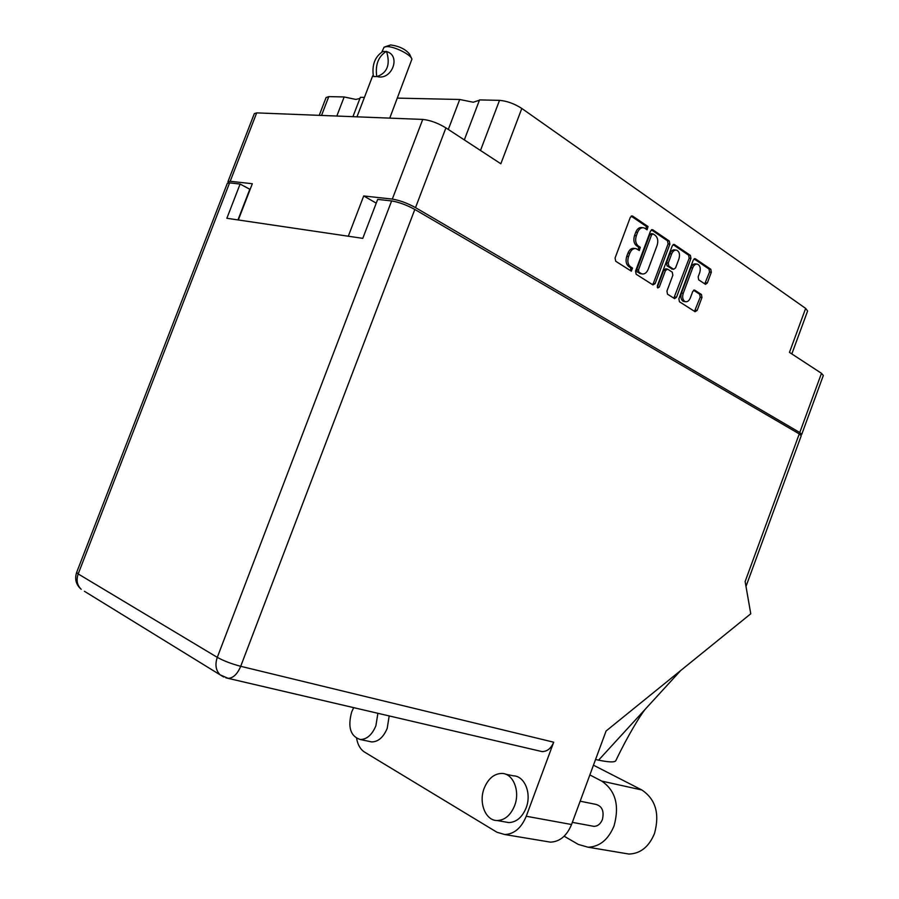 <?xml version="1.0" encoding="UTF-8"?>
<svg xmlns="http://www.w3.org/2000/svg" width="899" height="899" viewBox="0 0 899 899"><rect width="100%" height="100%" fill="white"/><g stroke="black" fill="none" stroke-linecap="round" stroke-linejoin="round"><path stroke-width="1.35" d="M479.414 100.25L473.245 102.228L459.715 99.486L448.309 129.445M359.937 98.441L355.824 99.429L344.16 96.957L336.822 116.038M696.747 264.07L695.792 263.946C693.758 263.564 692.118 264.8 690.904 267.655L681.453 293.063C680.374 296.681 680.858 299.356 682.892 301.086L684.364 301.525M683.218 293.332C682.139 296.962 682.622 299.637 684.656 301.367L685.285 301.671C687.387 302.109 689.072 300.85 690.331 297.917L692.736 291.467L694.59 290.074L701.445 294.501L701.962 297.479L697.163 310.402L695.062 311.695L679.43 301.749L678.88 298.749L693.275 260.047L695.399 258.8L710.806 269.284L711.311 272.285L707.344 282.971L705.524 284.342L698.68 279.847L698.163 276.847L699.737 272.633C700.894 268.396 700.175 265.587 697.579 264.182C695.534 263.8 693.904 265.036 692.679 267.902L683.218 293.332L681.453 293.063M657.753 287.972L659.304 287.062L665.496 270.453L667.687 269.172L672.283 272.195L672.834 275.263L666.934 291.119L667.496 294.164L674.61 298.648L676.52 297.243L690.949 258.463L690.421 255.406L674.149 244.393L672.272 245.798L657.349 285.826L657.753 287.972M657.281 287.275L659.304 287.062M464.322 139.907L479.538 99.913L499.518 100.351C506.946 100.98 514.374 103.688 521.813 108.453L500.844 163.775L445.915 127.883L415.518 207.624C407.258 203.095 399.527 200.252 392.312 199.095L363.713 195.96L348.295 236.223L238.314 219.974L252.327 183.722L230.2 181.295L227.941 181.71L228.458 182.823M352.925 116.668L360.364 97.306L364.421 97.395M397.403 98.115L459.715 99.486M392.312 199.095L422.744 119.421L256.687 112.881L230.2 181.295M655.157 283.612L669.867 244.157L669.294 241.033L652.764 229.773L650.516 231.032L635.548 271.093L636.155 274.24L652.932 284.916L655.157 283.612L653.382 283.342L668.081 243.944L667.508 240.82L651.359 229.841M644.886 228.335L647.089 229.784L648.022 226.548L632.626 216.063L630.311 217.322L615.062 258.035L615.714 261.249L631.345 271.183L632.514 268.059L630.514 266.778C627.839 264.542 627.176 261.148 628.525 256.608L629.783 253.237C631.334 249.652 633.447 248.124 636.121 248.641L639.324 250.518L640.268 247.292L638.29 245.978C635.638 243.696 634.986 240.28 636.323 235.74L637.582 232.38C639.099 228.863 641.167 227.346 643.785 227.818L644.886 228.335M800.526 434.734L801.739 434.374L799.773 432.531L821.484 373.31L789.468 352.386L805.65 308.402L521.813 108.453M799.773 432.531L415.518 207.624M805.65 308.402L807.617 310.987L791.828 353.925M319.235 115.342L326.09 97.541L328.776 96.62L344.16 96.957M363.713 195.96L376.243 203.14M642.616 227.683L641.998 227.616C639.369 227.144 637.301 228.661 635.795 232.167L637.582 232.38M638.47 250.001L638.492 247.068L636.503 245.753C633.851 243.472 633.199 240.067 634.537 235.527L635.795 232.167M634.93 248.495L634.346 248.416C631.66 247.899 629.547 249.428 627.996 253.001L629.783 253.237M630.682 270.768L630.738 267.801L628.738 266.531C626.064 264.295 625.401 260.901 626.749 256.372L627.996 253.001M646.246 229.256L646.235 226.357L631.177 216.12M652.449 284.601L653.382 283.342M653.168 233.942L651.595 234.819L638.481 269.936L638.897 272.139L641.852 273.88C644.527 274.42 646.628 272.891 648.19 269.307L657.09 245.449C658.416 240.988 657.798 237.617 655.214 235.336L653.168 233.942M651.37 233.74L649.797 234.617L651.595 234.819M641.234 273.79L637.121 271.88L636.706 269.689L649.797 234.617M673.104 244.618L688.634 255.181L690.421 255.406M673.845 298.198L689.173 258.238L688.634 255.181M667.069 268.992L665.631 268.801L663.709 270.206L657.529 286.792M678.959 258.822C680.138 254.484 679.374 251.596 676.666 250.169C674.565 249.776 672.89 251.023 671.654 253.911L668.26 263.025L668.822 266.126L673.688 269.284L675.587 267.88L678.959 258.822M675.778 250.057L674.879 249.944C672.778 249.562 671.104 250.81 669.867 253.687L671.654 253.911M672.25 269.082L667.047 265.879L666.474 262.789L669.867 253.687M694.511 311.335L700.197 297.198L699.68 294.243L693.59 290.265M704.749 283.882L709.536 272.037L709.03 269.048L694.084 258.89M821.484 373.31L823.338 375.434L801.739 434.374M422.744 119.421C430.093 120.185 437.813 122.994 445.915 127.883M227.941 181.71L254.316 113.611L256.687 112.881M589.868 774.927L601.712 781.096C615.557 790.558 619.669 805.493 614.039 825.911C608.308 839.677 599.644 846.779 588.036 847.206L578.349 844.431L564.145 836.227M593.464 765.184L641.83 789.974C655.652 799.222 659.877 813.73 654.494 833.508C648.943 846.836 640.425 853.679 628.918 854.05L623.457 853.129M353.667 707.648L351.7 711.862C347.576 727.111 350.43 736.315 360.285 739.506C366.859 739.416 372.062 734.854 375.883 725.796L377.895 713.3M369.264 741.417L371.647 741.922C378.221 741.855 383.412 737.326 387.211 728.347L389.177 715.93M484.201 788.209C478.414 802.593 485.494 820.742 497.192 820.54C504.822 820.214 510.621 815.269 514.599 805.718C520.364 791.244 513.239 773.511 502.013 773.432C494.18 773.578 488.247 778.512 484.201 788.209M505.182 821.944L508.778 822.585C516.397 822.259 522.184 817.371 526.129 807.898C531.837 793.547 524.668 775.938 513.453 775.848L505.609 774.196M580.158 801.2L595.745 804.347C602.105 806.077 604.319 811.134 602.397 819.517C600.543 823.978 597.723 826.26 593.936 826.35L592.149 826.024M356.622 738.416C357.768 744.866 360.42 749.429 364.556 752.092L496.945 832.238L504.811 834.542C514.217 834.081 521.364 827.979 526.252 816.247L553.694 742.203C551.053 748.462 547.154 751.586 542.018 751.586L539.647 751.036M76.64 572.461C74.482 579.035 75.999 584.642 81.191 589.272C77.089 585.271 76.089 580.158 78.191 573.944L76.64 572.461L227.335 183.284L229.582 182.879L78.191 573.944L217.288 657.36L391.616 200.938C398.819 202.106 406.55 204.95 414.821 209.456L799.267 433.902L745.136 581.541L750.766 613.77L606.083 730.999L571.55 824.518C566.831 835.868 559.796 841.745 550.446 842.138L545.985 841.397M237.965 219.918L249.81 189.262L240.1 184.048L229.582 182.879M391.616 200.938L377.681 199.387L362.78 238.359L226.863 218.277L240.1 184.048M799.267 433.902L801.234 435.734L745.99 586.429M615.905 760.509L615.804 760.711C614.669 762.464 608.938 762.273 598.588 760.149L595.554 759.509M598.588 760.149L680.644 670.587M381.805 52.108L384.064 47.175L386.604 46.602C393.953 46.13 411.236 54.738 411.922 59.177L389.75 118.129M386.604 51.591C401.448 55.524 391.784 80.888 377.029 76.539L375.108 76.561L377.029 76.539C387.289 72.943 390.481 64.627 386.604 51.591L382.952 51.457C374.962 56.547 371.781 64.84 373.388 76.336L372.624 76.01L373.186 75.213M385.199 46.748L390.75 44.95C399.561 46.231 405.876 49.378 409.708 54.378L411.461 58.165M376.737 76.348C375.13 64.818 378.322 56.491 386.312 51.389M373.388 76.336L375.108 76.561L373.681 76.527M480.493 150.47L499.518 100.351M634.537 235.527L636.323 235.74M636.503 245.753L638.29 245.978M638.492 247.068L640.268 247.292M626.749 256.372L628.525 256.608M628.738 266.531L630.514 266.778M630.738 267.801L632.514 268.059M631.491 215.951L632.626 216.063M646.235 226.357L648.022 226.548M668.081 243.944L669.867 244.157M651.696 229.661L652.764 229.773M667.508 240.82L669.294 241.033M636.706 269.689L638.481 269.936M637.121 271.88L638.897 272.139M639.211 273.206L640.976 273.465M673.463 244.427L674.464 244.539M689.173 258.238L690.949 258.463M674.756 296.962L676.52 297.243M663.709 270.206L665.496 270.453M666.474 262.789L668.26 263.025M667.047 265.879L668.822 266.126M671.632 268.902L673.407 269.149M690.904 267.655L692.679 267.902M694.006 290.062L694.848 290.186M699.68 294.243L701.445 294.501M700.197 297.198L701.962 297.479M695.399 310.121L697.163 310.402M694.466 258.676L695.399 258.8M709.03 269.048L710.806 269.284M709.536 272.037L711.311 272.285M705.569 282.713L707.344 282.971M328.776 96.62L321.527 115.432M601.712 781.096L641.83 789.974M526.252 816.247L571.55 824.518M414.821 209.456L240.707 666.305L553.694 742.203M225.874 677.835L228.166 678.363C233.257 678.071 237.437 674.059 240.707 666.305C231.515 663.878 223.705 660.889 217.288 657.36C214.85 664.619 215.794 670.44 220.131 674.834L84.439 591.284M542.018 751.586L228.166 678.363L220.131 674.834L223.716 677.014M651.146 233.628L652.685 233.807M640.077 273.622L641.852 273.88M671.913 269.037L673.688 269.284M683.521 301.39L685.285 301.671M360.285 739.506L371.647 741.922M497.192 820.54L508.778 822.585M593.936 826.35L572.348 822.36M615.804 760.711C627.345 736.438 640.403 715.053 645.403 709.041M550.446 842.138L504.811 834.542M588.036 847.206L628.918 854.05M356.959 116.836L372.624 76.01"/></g></svg>
